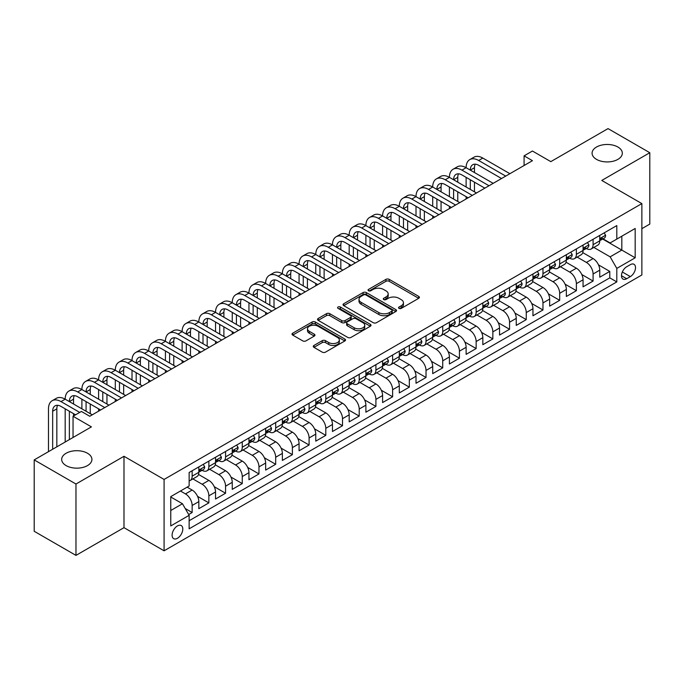 <?xml version="1.0" encoding="UTF-8"?>
<svg xmlns="http://www.w3.org/2000/svg" width="684" height="684" viewBox="0 0 684 684"><rect width="100%" height="100%" fill="white"/><g stroke="black" fill="none" stroke-linecap="round" stroke-linejoin="round"><path stroke-width="1.03" d="M399.011 308.364A1.624 0.941 0 0 0 401.311 308.364L418.728 298.309A2.317 1.342 0 0 0 419.412 297.36A2.317 1.342 0 0 0 418.728 296.411L389.213 279.371A2.317 1.342 0 0 0 385.938 279.371L368.514 289.435A1.624 0.941 0 0 0 368.035 290.093A1.624 0.941 0 0 0 368.514 290.76A1.624 0.941 0 0 0 370.805 290.76L373.062 289.46A7.421 4.284 0 0 1 383.562 289.46L386.015 290.88A7.421 4.284 0 0 1 388.187 293.906A7.421 4.284 0 0 1 386.015 296.933L383.767 298.241A1.624 0.941 0 0 0 383.288 298.899A1.624 0.941 0 0 0 383.767 299.566A1.624 0.941 0 0 0 386.058 299.566L388.315 298.258A7.421 4.284 0 0 1 398.806 298.258L401.269 299.678A7.421 4.284 0 0 1 403.44 302.713A7.421 4.284 0 0 1 401.269 305.739L399.011 307.039A1.624 0.941 0 0 0 398.541 307.706A1.624 0.941 0 0 0 399.011 308.364L399.011 307.039M87.492 453.253A15.116 8.73 0 0 0 71.016 451.363A15.116 8.73 0 0 0 61.68 459.426A15.116 8.73 0 0 0 66.109 465.599A15.116 8.73 0 0 0 82.584 467.488A15.116 8.73 0 0 0 91.921 459.426A15.116 8.73 0 0 0 87.492 453.253M617.891 147.026A15.116 8.73 0 0 0 601.416 145.136A15.116 8.73 0 0 0 592.079 153.199A15.116 8.73 0 0 0 596.508 159.372A15.116 8.73 0 0 0 612.984 161.27A15.116 8.73 0 0 0 622.32 153.199A15.116 8.73 0 0 0 617.891 147.026M177.447 538.274A7.558 4.369 120 0 0 182.389 531.613A7.558 4.369 120 0 0 181.234 525.551A7.558 4.369 120 0 0 177.447 525.928A7.558 4.369 120 0 0 172.513 532.588A7.558 4.369 120 0 0 173.668 538.65A7.558 4.369 120 0 0 177.447 538.274M313.947 345.454A2.317 1.342 0 0 0 313.272 346.403A2.317 1.342 0 0 0 313.947 347.344L322.232 352.132A2.317 1.342 0 0 0 325.507 352.132L344.856 340.957A2.317 1.342 0 0 0 345.54 340.008A2.317 1.342 0 0 0 344.856 339.067L315.341 322.027A2.317 1.342 0 0 0 312.066 322.027L292.718 333.193A2.317 1.342 0 0 0 292.034 334.143A2.317 1.342 0 0 0 292.718 335.092L302.721 340.863A2.317 1.342 0 0 0 305.996 340.863L314.281 336.083A2.317 1.342 0 0 0 314.956 335.134A2.317 1.342 0 0 0 314.281 334.185L309.322 331.321A6.207 3.582 0 0 1 307.501 328.79A6.207 3.582 0 0 1 311.331 325.481A6.207 3.582 0 0 1 318.094 326.259L337.52 337.477A6.207 3.582 0 0 1 339.341 340.008A6.207 3.582 0 0 1 335.511 343.317A6.207 3.582 0 0 1 328.748 342.547L325.507 340.675A2.317 1.342 0 0 0 322.232 340.675L313.947 345.454L313.947 347.344M641.866 228.67L649.8 224.096L649.8 152.72L608.033 128.609L550.817 161.638L532.443 151.027L524.089 155.849L532.443 160.68L89.749 416.265L81.396 411.443L73.043 416.265L73.043 437.486M75.967 484.024L75.967 555.391L123.992 527.663L123.992 456.288L75.967 484.024L34.2 459.904L91.417 426.876L73.043 416.265M123.992 456.288L164.083 479.441L641.866 203.593L641.866 274.968L164.083 550.808L164.083 479.441M649.8 152.72L601.775 180.448L641.866 203.593M373.225 322.686A2.317 1.342 0 0 0 376.508 322.686L395.856 311.511A2.317 1.342 0 0 0 396.532 310.57A2.317 1.342 0 0 0 395.856 309.621L366.342 292.581A2.317 1.342 0 0 0 363.059 292.581L343.71 303.756A2.317 1.342 0 0 0 343.035 304.696A2.317 1.342 0 0 0 343.71 305.645L373.225 322.686M338.7 308.715A1.624 0.941 0 0 1 340.35 308.946L340.35 307.022L370.36 324.344A2.317 1.342 0 0 1 371.036 325.293A2.317 1.342 0 0 1 370.36 326.234L351.012 337.409A2.317 1.342 0 0 1 347.728 337.409L318.214 320.368L326.49 315.623L326.49 313.691L318.214 318.47A2.317 1.342 0 0 0 317.538 319.419A2.317 1.342 0 0 0 318.214 320.368L318.214 318.47M326.49 315.623A2.317 1.342 0 0 1 329.773 315.623L329.773 313.691A2.317 1.342 0 0 0 326.49 313.691M329.773 313.691L341.743 320.599A2.317 1.342 0 0 0 345.027 320.599L350.516 317.436A2.317 1.342 0 0 0 351.2 316.487A2.317 1.342 0 0 0 350.516 315.538L338.058 308.347A1.624 0.941 0 0 1 337.58 307.68A1.624 0.941 0 0 1 338.58 306.817A1.624 0.941 0 0 1 340.35 307.022M75.967 555.391L34.2 531.28L34.2 459.904M188.681 514.522L192.153 512.521L185.219 508.52M180.456 491.009L185.467 493.908A9.448 5.455 60 0 1 192.153 505.485L198.83 501.62L198.83 508.665L208.859 502.877L197.556 496.353M192.914 478.92L202.173 484.263A9.448 5.455 60 0 1 208.859 495.832L215.537 491.976L215.537 499.021L225.566 493.232L214.263 486.709M209.62 469.267L218.88 474.619A9.448 5.455 60 0 1 225.566 486.187L232.244 482.331L232.244 489.376L242.264 483.588L230.97 477.064M226.327 459.622L235.587 464.975A9.448 5.455 60 0 1 242.264 476.543L248.95 472.687L248.95 479.732L258.971 473.944L247.676 467.42M243.034 449.978L252.293 455.33A9.448 5.455 60 0 1 258.971 466.898L265.657 463.042L265.657 470.088L275.678 464.299L264.383 457.776M259.74 440.334L269 445.686A9.448 5.455 60 0 1 275.678 457.254L282.364 453.398L282.364 460.443L292.384 454.655L281.09 448.131M276.439 430.689L285.698 436.041A9.448 5.455 60 0 1 292.384 447.61L299.07 443.754L299.07 450.79L309.091 445.01L297.788 438.487M293.145 421.045L302.405 426.388A9.448 5.455 60 0 1 309.091 437.965L315.769 434.109L315.769 441.146L325.798 435.366L314.495 428.842M309.852 411.4L319.112 416.744A9.448 5.455 60 0 1 325.798 428.321L332.475 424.465L332.475 431.501L342.504 425.722L331.201 419.198M326.559 401.756L335.818 407.1A9.448 5.455 60 0 1 342.504 418.676L349.182 414.82L349.182 421.857L359.203 416.069L347.908 409.554M343.265 392.112L352.525 397.455A9.448 5.455 60 0 1 359.203 409.032L365.889 405.176L365.889 412.213L375.909 406.424L364.615 399.909M359.972 382.467L369.232 387.811A9.448 5.455 60 0 1 375.909 399.388L382.595 395.532L382.595 402.568L392.616 396.78L381.321 390.256M376.679 372.823L385.938 378.166A9.448 5.455 60 0 1 392.616 389.743L399.302 385.887L399.302 392.924L409.323 387.135L398.028 380.612M393.377 363.178L402.645 368.522A9.448 5.455 60 0 1 409.323 380.099L416.009 376.243L416.009 383.279L426.029 377.491L414.735 370.967M410.084 353.534L419.343 358.878A9.448 5.455 60 0 1 426.029 370.454L432.707 366.598L432.707 373.635L442.736 367.847L431.433 361.323M426.79 343.89L436.05 349.233A9.448 5.455 60 0 1 442.736 360.81L449.414 356.954L449.414 363.991L459.443 358.202L448.14 351.679M443.497 334.245L452.757 339.589A9.448 5.455 60 0 1 459.443 351.166L466.12 347.301L466.12 354.346L476.149 348.558L464.846 342.034M460.204 324.601L469.463 329.944A9.448 5.455 60 0 1 476.149 341.521L482.827 337.657L482.827 344.702L492.848 338.913L481.553 332.39M476.91 314.956L486.17 320.3A9.448 5.455 60 0 1 492.848 331.877L499.534 328.012L499.534 335.057L509.554 329.269L498.26 322.745M493.617 305.312L502.877 310.656A9.448 5.455 60 0 1 509.554 322.232L516.24 318.368L516.24 325.413L526.261 319.625L514.966 313.101M510.324 295.659L519.584 301.011A9.448 5.455 60 0 1 526.261 312.579L532.947 308.723L532.947 315.769L542.968 309.98L531.673 303.457M527.022 286.015L536.282 291.367A9.448 5.455 60 0 1 542.968 302.935L549.654 299.079L549.654 306.124L559.674 300.336L548.371 293.812M543.729 276.37L552.988 281.722A9.448 5.455 60 0 1 559.674 293.291L566.352 289.435L566.352 296.48L576.381 290.691L565.078 284.168M560.435 266.726L569.695 272.078A9.448 5.455 60 0 1 576.381 283.646L583.059 279.79L583.059 286.835L593.088 281.047L593.088 274.002A9.448 5.455 -120 0 0 586.402 262.434L577.142 257.081M581.785 274.523L593.088 281.047M198.83 501.62A9.448 5.455 -120 0 0 192.153 490.052L187.142 487.153M215.537 491.976A9.448 5.455 -120 0 0 208.859 480.407L198.522 474.439M232.244 482.331A9.448 5.455 -120 0 0 225.566 470.763L215.229 464.795M248.95 472.687A9.448 5.455 -120 0 0 242.264 461.11L231.936 455.151M265.657 463.042A9.448 5.455 -120 0 0 258.971 451.466L248.643 445.506M282.364 453.398A9.448 5.455 -120 0 0 275.678 441.821L265.349 435.862M299.07 443.754A9.448 5.455 -120 0 0 292.384 432.177L282.056 426.217M315.769 434.109A9.448 5.455 -120 0 0 309.091 422.532L298.763 416.573M332.475 424.465A9.448 5.455 -120 0 0 325.798 412.888L315.461 406.929M349.182 414.82A9.448 5.455 -120 0 0 342.504 403.244L332.168 397.284M365.889 405.176A9.448 5.455 -120 0 0 359.203 393.599L348.874 387.631M382.595 395.532A9.448 5.455 -120 0 0 375.909 383.955L365.581 377.987M399.302 385.887A9.448 5.455 -120 0 0 392.616 374.31L382.288 368.343M416.009 376.243A9.448 5.455 -120 0 0 409.323 364.666L398.994 358.698M432.707 366.598A9.448 5.455 -120 0 0 426.029 355.022L415.701 349.054M449.414 356.954A9.448 5.455 -120 0 0 442.736 345.377L432.399 339.409M466.12 347.301A9.448 5.455 -120 0 0 459.443 335.733L449.106 329.765M482.827 337.657A9.448 5.455 -120 0 0 476.149 326.088L465.813 320.121M499.534 328.012A9.448 5.455 -120 0 0 492.848 316.444L482.519 310.476M516.24 318.368A9.448 5.455 -120 0 0 509.554 306.8L499.226 300.832M532.947 308.723A9.448 5.455 -120 0 0 526.261 297.155L515.933 291.187M549.654 299.079A9.448 5.455 -120 0 0 542.968 287.511L532.639 281.543M566.352 289.435A9.448 5.455 -120 0 0 559.674 277.858L549.346 271.899M583.059 279.79A9.448 5.455 -120 0 0 576.381 268.214L566.044 262.254M630.34 264.648L626.664 266.769A7.327 4.232 120 0 0 621.876 273.224A7.327 4.232 120 0 0 623.004 279.089A7.327 4.232 120 0 0 626.664 278.73L630.34 276.61A7.327 4.232 120 0 0 635.12 270.154A7.327 4.232 120 0 0 634 264.289A7.327 4.232 120 0 0 630.34 264.648M170.769 510.495L182.466 503.74L189.143 515.317L189.143 528.817L616.806 281.911L616.806 268.41L610.128 256.833L593.849 247.437M189.143 515.317L170.769 525.928L170.769 496.61L189.143 485.999L189.143 472.499L616.806 225.583L616.806 239.092L635.179 228.482L635.179 257.8L616.806 268.41M202.088 470.318L202.173 470.37A9.448 5.455 60 0 0 206.901 470.84L213.579 466.984A9.448 5.455 -120 0 0 215.537 462.658L215.537 457.254M218.794 460.674L218.88 460.725A9.448 5.455 60 0 0 223.608 461.196L230.286 457.339A9.448 5.455 -120 0 0 232.244 453.013L232.244 447.61M235.501 451.03L235.587 451.081A9.448 5.455 60 0 0 240.315 451.551L246.992 447.695A9.448 5.455 -120 0 0 248.95 443.369L248.95 437.965M252.208 441.385L252.293 441.436A9.448 5.455 60 0 0 257.013 441.907L263.699 438.051A9.448 5.455 -120 0 0 265.657 433.724L265.657 428.321M268.906 431.741L269 431.792A9.448 5.455 60 0 0 273.72 432.262L280.406 428.406A9.448 5.455 -120 0 0 282.364 424.08L282.364 418.676M285.613 422.096L285.698 422.148A9.448 5.455 60 0 0 290.426 422.618L297.113 418.762A9.448 5.455 -120 0 0 299.07 414.436L299.07 409.032M302.319 412.452L302.405 412.503A9.448 5.455 60 0 0 307.133 412.974L313.819 409.118A9.448 5.455 -120 0 0 315.769 404.791L315.769 399.388M319.026 402.808L319.112 402.859A9.448 5.455 60 0 0 323.84 403.329L330.517 399.473A9.448 5.455 -120 0 0 332.475 395.147L332.475 389.743M335.733 393.163L335.818 393.214A9.448 5.455 60 0 0 340.546 393.685L347.224 389.82A9.448 5.455 -120 0 0 349.182 385.502L349.182 380.099M352.44 383.519L352.525 383.57A9.448 5.455 60 0 0 357.253 384.04L363.931 380.176A9.448 5.455 -120 0 0 365.889 375.849L365.889 370.454M369.146 373.874L369.232 373.926A9.448 5.455 60 0 0 373.951 374.396L380.637 370.531A9.448 5.455 -120 0 0 382.595 366.205L382.595 360.81M385.844 364.23L385.938 364.281A9.448 5.455 60 0 0 390.658 364.752L397.344 360.887A9.448 5.455 -120 0 0 399.302 356.561L399.302 351.166M402.551 354.586L402.645 354.637A9.448 5.455 60 0 0 407.365 355.099L414.051 351.243A9.448 5.455 -120 0 0 416.009 346.916L416.009 341.521M419.258 344.941L419.343 344.993A9.448 5.455 60 0 0 424.071 345.454L430.758 341.598A9.448 5.455 -120 0 0 432.707 337.272L432.707 331.868M435.964 335.297L436.05 335.348A9.448 5.455 60 0 0 440.778 335.81L447.456 331.954A9.448 5.455 -120 0 0 449.414 327.627L449.414 322.224M452.671 325.652L452.757 325.704A9.448 5.455 60 0 0 457.485 326.165L464.162 322.309A9.448 5.455 -120 0 0 466.12 317.983L466.12 312.579M469.378 316.008L469.463 316.059A9.448 5.455 60 0 0 474.192 316.521L480.869 312.665A9.448 5.455 -120 0 0 482.827 308.339L482.827 302.935M486.085 306.364L486.17 306.406A9.448 5.455 60 0 0 490.898 306.877L497.576 303.021A9.448 5.455 -120 0 0 499.534 298.694L499.534 293.291M502.791 296.719L502.877 296.762A9.448 5.455 60 0 0 507.596 297.232L514.283 293.376A9.448 5.455 -120 0 0 516.24 289.05L516.24 283.646M519.489 287.066L519.584 287.118A9.448 5.455 60 0 0 524.303 287.588L530.989 283.732A9.448 5.455 -120 0 0 532.947 279.405L532.947 274.002M536.196 277.422L536.282 277.473A9.448 5.455 60 0 0 541.01 277.943L547.696 274.087A9.448 5.455 -120 0 0 549.654 269.761L549.654 264.357M552.903 267.777L552.988 267.829A9.448 5.455 60 0 0 557.716 268.299L564.403 264.443A9.448 5.455 -120 0 0 566.352 260.117L566.352 254.713M569.61 258.133L569.695 258.184A9.448 5.455 60 0 0 574.423 258.655L581.101 254.799A9.448 5.455 -120 0 0 583.059 250.472L583.059 245.069M189.143 520.721L609.786 277.858L609.786 271.403L599.765 277.191L599.765 270.146A9.448 5.455 -120 0 0 593.088 258.569L582.751 252.61M586.316 248.489L586.402 248.54A9.448 5.455 -120 0 0 591.13 249.01A9.448 5.455 -120 0 0 593.088 244.684L593.088 239.28M591.13 249.01L597.807 245.154A9.448 5.455 -120 0 0 599.765 240.828L599.765 235.424M192.153 470.754L192.153 476.158A9.448 5.455 60 0 1 190.195 480.484A9.448 5.455 60 0 1 189.143 480.869M190.195 480.484L196.872 476.628A9.448 5.455 -120 0 0 198.83 472.302L198.83 466.898M208.859 461.11L208.859 466.514A9.448 5.455 60 0 1 206.901 470.84M225.566 451.466L225.566 456.869A9.448 5.455 60 0 1 223.608 461.196M242.264 441.821L242.264 447.225A9.448 5.455 60 0 1 240.315 451.551M258.971 432.177L258.971 437.58A9.448 5.455 60 0 1 257.013 441.907M275.678 422.532L275.678 427.936A9.448 5.455 60 0 1 273.72 432.262M292.384 412.888L292.384 418.292A9.448 5.455 60 0 1 290.426 422.618M309.091 403.244L309.091 408.647A9.448 5.455 60 0 1 307.133 412.974M325.798 393.599L325.798 399.003A9.448 5.455 60 0 1 323.84 403.329M342.504 383.955L342.504 389.358A9.448 5.455 60 0 1 340.546 393.685M359.203 374.31L359.203 379.714A9.448 5.455 60 0 1 357.253 384.04M375.909 364.666L375.909 370.07A9.448 5.455 60 0 1 373.951 374.396M392.616 355.022L392.616 360.425A9.448 5.455 60 0 1 390.658 364.752M409.323 345.377L409.323 350.781A9.448 5.455 60 0 1 407.365 355.099M426.029 335.733L426.029 341.128A9.448 5.455 60 0 1 424.071 345.454M442.736 326.088L442.736 331.483A9.448 5.455 60 0 1 440.778 335.81M459.443 316.444L459.443 321.839A9.448 5.455 60 0 1 457.485 326.165M476.149 306.8L476.149 312.195A9.448 5.455 60 0 1 474.192 316.521M492.848 297.147L492.848 302.55A9.448 5.455 60 0 1 490.898 306.877M509.554 287.502L509.554 292.906A9.448 5.455 60 0 1 507.596 297.232M526.261 277.858L526.261 283.262A9.448 5.455 60 0 1 524.303 287.588M542.968 268.214L542.968 273.617A9.448 5.455 60 0 1 541.01 277.943M559.674 258.569L559.674 263.973A9.448 5.455 60 0 1 557.716 268.299M576.381 248.925L576.381 254.328A9.448 5.455 60 0 1 574.423 258.655M576.381 283.646L576.381 290.691M559.674 293.291L559.674 300.336M542.968 302.935L542.968 309.98M526.261 312.579L526.261 319.625M509.554 322.232L509.554 329.269M492.848 331.877L492.848 338.913M476.149 341.521L476.149 348.558M459.443 351.166L459.443 358.202M442.736 360.81L442.736 367.847M426.029 370.454L426.029 377.491M409.323 380.099L409.323 387.135M392.616 389.743L392.616 396.78M375.909 399.388L375.909 406.424M359.203 409.032L359.203 416.069M342.504 418.676L342.504 425.722M325.798 428.321L325.798 435.366M309.091 437.965L309.091 445.01M292.384 447.61L292.384 454.655M275.678 457.254L275.678 464.299M258.971 466.898L258.971 473.944M242.264 476.543L242.264 483.588M225.566 486.187L225.566 493.232M208.859 495.832L208.859 502.877M192.153 505.485L192.153 512.521M182.466 503.74L170.769 496.994M610.128 256.833L621.816 250.088L621.816 236.194L635.179 228.482M602.689 239.041L635.179 257.8M603.023 238.844L610.128 242.948L616.806 239.092M123.992 527.663L164.083 550.808M524.089 155.849L524.089 165.502M598.491 264.879L609.786 271.403M609.786 277.858L616.806 281.911M399.661 308.595L401.269 307.672A7.421 4.284 0 0 0 403.44 304.637L403.44 302.713M388.187 293.906L388.187 295.839A7.421 4.284 0 0 1 386.015 298.865L384.408 299.789M418.702 298.327L389.213 281.304A2.317 1.342 0 0 0 385.938 281.304L369.163 290.991M395.822 311.536L366.342 294.513A2.317 1.342 0 0 0 363.059 294.513L343.744 305.662M391.761 311.229A1.624 0.941 0 0 0 392.231 310.57A1.624 0.941 0 0 0 391.761 309.903L365.846 294.949A1.624 0.941 0 0 0 363.555 294.949L361.178 296.317A7.421 4.284 0 0 0 359.006 299.353A7.421 4.284 0 0 0 361.178 302.379L378.885 312.605A7.421 4.284 0 0 0 389.376 312.605L391.761 311.229L391.761 313.161A1.624 0.941 0 0 0 392.231 312.494L392.231 310.57M359.006 299.353L359.006 301.276A7.421 4.284 0 0 0 361.178 304.312L361.178 302.379M391.761 313.161L389.376 314.529A7.421 4.284 0 0 1 378.885 314.529L361.178 304.312M329.773 315.623L341.743 322.532A2.317 1.342 0 0 0 345.027 322.532L350.516 319.36A2.317 1.342 0 0 0 351.2 318.411L351.2 316.487M340.35 308.946L370.326 326.251M354.167 327.773A6.207 3.582 0 0 0 360.93 328.551A6.207 3.582 0 0 0 364.752 325.242A6.207 3.582 0 0 0 362.939 322.711L356.09 318.761A2.317 1.342 0 0 0 352.816 318.761L347.318 321.925A2.317 1.342 0 0 0 346.643 322.874A2.317 1.342 0 0 0 347.318 323.823L354.167 327.773L354.167 329.705A6.207 3.582 0 0 0 360.93 330.483A6.207 3.582 0 0 0 364.752 327.174L364.752 325.242M346.643 322.874L346.643 324.806A2.317 1.342 0 0 0 347.318 325.755L347.318 323.823M354.167 329.705L347.318 325.755M339.341 340.008L339.341 341.94A6.207 3.582 0 0 1 335.511 345.249A6.207 3.582 0 0 1 328.748 344.471L325.507 342.599A2.317 1.342 0 0 0 322.232 342.599L313.982 347.369M307.501 328.79L307.501 330.723A6.207 3.582 0 0 0 309.322 333.253L309.322 331.321M314.247 336.101L309.322 333.253M344.83 340.974L315.341 323.951A2.317 1.342 0 0 0 312.066 323.951L292.743 335.109M604.194 232.868L605.614 235.33A6.259 3.617 60 0 1 604.314 238.1L601.142 239.93A6.259 3.617 -120 0 0 602.236 238.485L602.1 237.929M48.487 451.662L48.487 408.835A17.716 10.234 60 0 1 52.155 400.73L56.327 398.319A17.716 10.234 60 0 1 65.185 399.191A17.716 10.234 60 0 1 68.862 391.086L73.034 388.674A17.716 10.234 60 0 1 81.892 389.547A17.716 10.234 60 0 1 85.568 381.441L89.741 379.03A17.716 10.234 60 0 1 98.599 379.902A17.716 10.234 60 0 1 102.267 371.797L106.447 369.386A17.716 10.234 60 0 1 115.305 370.258A17.716 10.234 60 0 1 118.973 362.144L123.154 359.733A17.716 10.234 60 0 1 132.012 360.613A17.716 10.234 60 0 1 135.68 352.499L139.861 350.088A17.716 10.234 60 0 1 148.719 350.969A17.716 10.234 60 0 1 152.387 342.855L156.559 340.444A17.716 10.234 60 0 1 165.425 341.325A17.716 10.234 60 0 1 169.093 333.211L173.266 330.799A17.716 10.234 60 0 1 182.124 331.68A17.716 10.234 60 0 1 185.8 323.566L189.972 321.155A17.716 10.234 60 0 1 198.83 322.036A17.716 10.234 60 0 1 202.507 313.922L206.679 311.511A17.716 10.234 60 0 1 215.537 312.391A17.716 10.234 60 0 1 219.205 304.277L223.386 301.866A17.716 10.234 60 0 1 232.244 302.747A17.716 10.234 60 0 1 235.912 294.633L240.093 292.222A17.716 10.234 60 0 1 248.95 293.103A17.716 10.234 60 0 1 252.618 284.989L256.799 282.577A17.716 10.234 60 0 1 265.657 283.458A17.716 10.234 60 0 1 269.325 275.344L273.506 272.933A17.716 10.234 60 0 1 282.364 273.814A17.716 10.234 60 0 1 286.032 265.7L290.204 263.289A17.716 10.234 60 0 1 299.07 264.169A17.716 10.234 60 0 1 302.738 256.055L306.911 253.644A17.716 10.234 60 0 1 315.769 254.525A17.716 10.234 60 0 1 319.445 246.411L323.618 244A17.716 10.234 60 0 1 332.475 244.872A17.716 10.234 60 0 1 336.152 236.767L340.324 234.356A17.716 10.234 60 0 1 349.182 235.228A17.716 10.234 60 0 1 352.85 227.122L357.031 224.711A17.716 10.234 60 0 1 365.889 225.583A17.716 10.234 60 0 1 369.557 217.478L373.738 215.067A17.716 10.234 60 0 1 382.595 215.939A17.716 10.234 60 0 1 386.263 207.833L390.444 205.422A17.716 10.234 60 0 1 399.302 206.294A17.716 10.234 60 0 1 402.97 198.189L407.142 195.778A17.716 10.234 60 0 1 416.009 196.65A17.716 10.234 60 0 1 419.677 188.536L423.849 186.125A17.716 10.234 60 0 1 432.707 187.006A17.716 10.234 60 0 1 436.383 178.892L440.556 176.481A17.716 10.234 60 0 1 449.414 177.361A17.716 10.234 60 0 1 453.09 169.247L457.263 166.836A17.716 10.234 60 0 1 466.12 167.717A17.716 10.234 60 0 1 469.788 159.603L473.969 157.192A17.716 10.234 60 0 1 482.827 158.072L509.888 173.693M469.788 159.603A17.716 10.234 60 0 1 478.655 160.483L505.715 176.104M599.979 240.221L600.005 240.221A6.259 3.617 -120 0 0 601.142 239.93M601.424 238.023L602.236 238.485C601.843 237.545 601.168 237.929 600.227 239.648A6.259 3.617 60 0 1 599.765 240.537M501.534 178.515L478.655 165.306A11.816 6.823 -120 0 0 472.747 164.724A11.816 6.823 -120 0 0 470.301 170.128L474.474 167.717L474.474 172.539M475.218 164.177A11.816 6.823 -120 0 0 474.474 167.717M470.301 179.772L470.301 189.417M474.474 182.183L474.474 191.828M466.12 198.967L466.12 196.65M466.12 187.006L466.12 177.361M587.488 242.512L588.907 244.975A6.259 3.617 60 0 1 587.607 247.745L584.435 249.574A6.259 3.617 -120 0 0 585.53 248.13L585.393 247.574M453.09 169.247A17.716 10.234 60 0 1 461.948 170.128L466.12 167.717L493.181 183.338M461.948 170.128L489.009 185.749M583.272 249.865L583.298 249.865A6.259 3.617 -120 0 0 584.435 249.574M584.717 247.668L585.53 248.13C585.136 247.189 584.469 247.574 583.52 249.292A6.259 3.617 60 0 1 583.059 250.182M484.836 188.16L461.948 174.95A11.816 6.823 -120 0 0 456.04 174.369A11.816 6.823 -120 0 0 453.595 179.772L457.767 177.361L457.767 182.183M458.511 173.822A11.816 6.823 -120 0 0 457.767 177.361M453.595 189.417L453.595 199.061M457.767 191.828L457.767 201.472M449.414 208.611L449.414 206.294M449.414 196.65L449.414 187.006M570.781 252.157L572.2 254.619A6.259 3.617 60 0 1 570.909 257.389L567.729 259.219A6.259 3.617 -120 0 0 568.823 257.774L568.686 257.218M436.383 178.892A17.716 10.234 60 0 1 445.241 179.772L449.414 177.361L476.483 192.991M445.241 179.772L472.302 195.402M566.566 259.51L566.591 259.51A6.259 3.617 -120 0 0 567.729 259.219M568.011 257.312L568.823 257.774C568.43 256.833 567.763 257.218 566.814 258.937A6.259 3.617 60 0 1 566.352 259.826M468.13 197.813L445.241 184.595A11.816 6.823 -120 0 0 439.333 184.013A11.816 6.823 -120 0 0 436.888 189.417L441.06 187.006L441.06 191.828M441.804 183.466A11.816 6.823 -120 0 0 441.06 187.006M436.888 199.061L436.888 208.706M441.06 201.472L441.06 211.117M432.707 218.256L432.707 215.939M432.707 206.294L432.707 196.65M554.074 261.801L555.494 264.263A6.259 3.617 60 0 1 554.202 267.034L551.03 268.863A6.259 3.617 -120 0 0 552.116 267.418L551.988 266.863M419.677 188.536A17.716 10.234 60 0 1 428.535 189.417L432.707 187.006L459.776 202.635M428.535 189.417L455.595 205.046M549.859 269.154L549.885 269.154A6.259 3.617 -120 0 0 551.03 268.863M551.304 266.957L552.116 267.418C551.723 266.478 551.056 266.863 550.116 268.581A6.259 3.617 60 0 1 549.654 269.47M451.423 207.457L428.535 194.239A11.816 6.823 -120 0 0 422.627 193.657A11.816 6.823 -120 0 0 420.181 199.061L424.362 196.65L424.362 201.472M425.097 193.11A11.816 6.823 -120 0 0 424.362 196.65M420.181 208.706L420.181 218.35M424.362 211.117L424.362 220.761M416.009 227.9L416.009 225.583M416.009 215.939L416.009 206.294M537.367 271.445L538.787 273.908A6.259 3.617 60 0 1 537.496 276.678L534.324 278.508A6.259 3.617 -120 0 0 535.41 277.071L535.281 276.516M402.97 198.189A17.716 10.234 60 0 1 411.828 199.061L416.009 196.65L443.07 212.279M411.828 199.061L438.889 214.69M533.152 278.798L533.178 278.798A6.259 3.617 -120 0 0 534.324 278.508M534.606 276.601L535.41 277.071C535.016 276.122 534.349 276.507 533.409 278.226A6.259 3.617 60 0 1 532.947 279.115M434.716 217.102L411.828 203.883A11.816 6.823 -120 0 0 405.92 203.302A11.816 6.823 -120 0 0 403.474 208.706L407.655 206.294L407.655 211.117M408.391 202.755A11.816 6.823 -120 0 0 407.655 206.294M403.474 218.35L403.474 227.994M407.655 220.761L407.655 230.405M399.302 237.545L399.302 235.228M399.302 225.583L399.302 215.939M520.669 281.09L522.089 283.552A6.259 3.617 60 0 1 520.789 286.322L517.617 288.152A6.259 3.617 -120 0 0 518.703 286.716L518.575 286.16M386.263 207.833A17.716 10.234 60 0 1 395.121 208.706L399.302 206.294L426.363 221.924M395.121 208.706L422.19 224.335M516.446 288.451L516.471 288.451A6.259 3.617 -120 0 0 517.617 288.152M517.899 286.245L518.703 286.716C518.31 285.767 517.643 286.151 516.702 287.87A6.259 3.617 60 0 1 516.24 288.759M418.009 226.746L395.121 213.528A11.816 6.823 -120 0 0 389.222 212.946A11.816 6.823 -120 0 0 386.768 218.35L390.949 215.939L390.949 220.761M391.684 212.399A11.816 6.823 -120 0 0 390.949 215.939M386.768 227.994L386.768 237.639M390.949 230.405L390.949 240.05M382.595 247.189L382.595 244.872M382.595 235.228L382.595 225.583M503.963 290.734L505.382 293.197A6.259 3.617 60 0 1 504.082 295.967L500.91 297.796A6.259 3.617 -120 0 0 501.996 296.36L501.868 295.804M369.557 217.478A17.716 10.234 60 0 1 378.414 218.35L382.595 215.939L409.656 231.568M378.414 218.35L405.484 233.979M499.739 298.096L499.765 298.096A6.259 3.617 -120 0 0 500.91 297.796M501.192 295.89L501.996 296.36C501.603 295.411 500.936 295.796 499.995 297.514A6.259 3.617 60 0 1 499.534 298.404M401.303 236.39L378.414 223.172A11.816 6.823 -120 0 0 372.515 222.591A11.816 6.823 -120 0 0 370.061 227.994M374.977 222.043A11.816 6.823 -120 0 0 374.242 225.583L374.242 230.405M370.061 237.639L370.061 247.283M374.242 240.05L374.242 249.694M365.889 256.833L365.889 254.525M365.889 244.872L365.889 235.228M487.256 300.379L488.675 302.841A6.259 3.617 60 0 1 487.376 305.611L484.204 307.441A6.259 3.617 -120 0 0 485.298 306.004L485.161 305.449M352.85 227.122A17.716 10.234 60 0 1 361.716 227.994L365.889 225.583L392.949 241.213M361.716 227.994L388.777 243.624M483.041 307.74L483.058 307.74A6.259 3.617 -120 0 0 484.204 307.441M484.486 305.534L485.298 306.004C484.905 305.055 484.229 305.44 483.289 307.159A6.259 3.617 60 0 1 482.827 308.048M384.596 246.035L361.716 232.816A11.816 6.823 -120 0 0 355.808 232.235A11.816 6.823 -120 0 0 353.363 237.639L357.535 235.228L357.535 240.05M358.279 231.688A11.816 6.823 -120 0 0 357.535 235.228M353.363 247.283L353.363 256.936M357.535 249.694L357.535 259.347M349.182 266.478L349.182 264.169M349.182 254.525L349.182 244.872M470.549 310.023L471.969 312.485A6.259 3.617 60 0 1 470.669 315.256L467.497 317.085A6.259 3.617 -120 0 0 468.591 315.649L468.454 315.093M336.152 236.767A17.716 10.234 60 0 1 345.01 237.639L349.182 235.228L376.243 250.857M345.01 237.639L372.07 253.268M466.334 317.385L466.36 317.385A6.259 3.617 -120 0 0 467.497 317.085M467.779 315.179L468.591 315.649C468.198 314.7 467.523 315.093 466.582 316.803A6.259 3.617 60 0 1 466.12 317.692M367.889 255.679L345.01 242.461A11.816 6.823 -120 0 0 339.102 241.879A11.816 6.823 -120 0 0 336.656 247.283L340.829 244.872L340.829 249.694M341.572 241.332A11.816 6.823 -120 0 0 340.829 244.872M336.656 256.936L336.656 266.58M340.829 259.347L340.829 268.992M332.475 276.122L332.475 273.814M332.475 264.169L332.475 254.525M453.843 319.676L455.262 322.13A6.259 3.617 60 0 1 453.971 324.9L450.79 326.73A6.259 3.617 -120 0 0 451.885 325.293L451.748 324.738M319.445 246.411A17.716 10.234 60 0 1 328.303 247.283L332.475 244.872L359.545 260.501M328.303 247.283L355.364 262.913M449.627 327.029L449.653 327.029A6.259 3.617 -120 0 0 450.79 326.73M451.072 324.823L451.885 325.293C451.491 324.344 450.824 324.738 449.875 326.448A6.259 3.617 60 0 1 449.414 327.337M351.191 265.324L328.303 252.114A11.816 6.823 -120 0 0 322.395 251.524A11.816 6.823 -120 0 0 319.95 256.936L324.122 254.525L324.122 259.347M324.866 250.977A11.816 6.823 -120 0 0 324.122 254.525M319.95 266.58L319.95 276.225M324.122 268.992L324.122 278.636M315.769 285.767L315.769 283.458M315.769 273.814L315.769 264.169M437.136 329.32L438.555 331.774A6.259 3.617 60 0 1 437.264 334.544L434.083 336.374A6.259 3.617 -120 0 0 435.178 334.938L435.05 334.382M302.738 256.055A17.716 10.234 60 0 1 311.596 256.936L315.769 254.525L342.838 270.146M311.596 256.936L338.657 272.557M432.921 336.673L432.946 336.673A6.259 3.617 -120 0 0 434.083 336.374M434.366 334.467L435.178 334.938C434.785 333.997 434.118 334.382 433.169 336.092A6.259 3.617 60 0 1 432.707 336.981M334.485 274.968L311.596 261.758A11.816 6.823 -120 0 0 305.688 261.168A11.816 6.823 -120 0 0 303.243 266.58L307.415 264.169L307.415 268.992M308.159 260.621A11.816 6.823 -120 0 0 307.415 264.169M303.243 276.225L303.243 285.869M307.415 278.636L307.415 288.28M299.07 295.411L299.07 293.103M299.07 283.458L299.07 273.814M420.429 338.965L421.848 341.419A6.259 3.617 60 0 1 420.557 344.189L417.385 346.027A6.259 3.617 -120 0 0 418.471 344.582L418.343 344.026M286.032 265.7A17.716 10.234 60 0 1 294.889 266.58L299.07 264.169L326.131 279.79M294.889 266.58L321.95 282.201M416.214 346.318L416.24 346.318A6.259 3.617 -120 0 0 417.385 346.027M417.668 344.112L418.471 344.582C418.078 343.642 417.411 344.026 416.471 345.736A6.259 3.617 60 0 1 416.009 346.626M317.778 284.612L294.889 271.403A11.816 6.823 -120 0 0 288.981 270.813A11.816 6.823 -120 0 0 286.536 276.225L290.717 273.814L290.717 278.636M291.452 270.266A11.816 6.823 -120 0 0 290.717 273.814M286.536 285.869L286.536 295.514M290.717 288.28L290.717 297.925M282.364 305.055L282.364 302.747M282.364 293.103L282.364 283.458M403.731 348.609L405.15 351.063A6.259 3.617 60 0 1 403.851 353.833L400.679 355.671A6.259 3.617 -120 0 0 401.764 354.226L401.636 353.671M269.325 275.344A17.716 10.234 60 0 1 278.183 276.225L282.364 273.814L309.424 289.435M278.183 276.225L305.244 291.846M399.507 355.962L399.533 355.962A6.259 3.617 -120 0 0 400.679 355.671M400.961 353.756L401.764 354.226C401.371 353.286 400.704 353.671 399.764 355.381A6.259 3.617 60 0 1 399.302 356.279M301.071 294.257L278.183 281.047A11.816 6.823 -120 0 0 272.275 280.457A11.816 6.823 -120 0 0 269.829 285.869L274.01 283.458L274.01 288.28M274.746 279.918A11.816 6.823 -120 0 0 274.01 283.458M269.829 295.514L269.829 305.158M274.01 297.925L274.01 307.569M265.657 314.708L265.657 312.391M265.657 302.747L265.657 293.103M387.024 358.254L388.444 360.707A6.259 3.617 60 0 1 387.144 363.478L383.972 365.316A6.259 3.617 -120 0 0 385.058 363.871L384.93 363.315M252.618 284.989A17.716 10.234 60 0 1 261.476 285.869L265.657 283.458L292.718 299.079M261.476 285.869L288.545 301.49M382.801 365.607L382.826 365.607A6.259 3.617 -120 0 0 383.972 365.316M384.254 363.401L385.058 363.871C384.664 362.93 383.998 363.315 383.057 365.025A6.259 3.617 60 0 1 382.595 365.923M284.364 303.901L261.476 290.691A11.816 6.823 -120 0 0 255.577 290.101A11.816 6.823 -120 0 0 253.123 295.514L257.304 293.103L257.304 297.925M258.039 289.563A11.816 6.823 -120 0 0 257.304 293.103M253.123 305.158L253.123 314.802M257.304 307.569L257.304 317.214M248.95 324.353L248.95 322.036M248.95 312.391L248.95 302.747M370.318 367.898L371.737 370.352A6.259 3.617 60 0 1 370.437 373.122L367.265 374.96A6.259 3.617 -120 0 0 368.351 373.515L368.223 372.96M235.912 294.633A17.716 10.234 60 0 1 244.769 295.514L248.95 293.103L276.011 308.723M244.769 295.514L271.839 311.134M366.094 375.251L366.12 375.251A6.259 3.617 -120 0 0 367.265 374.96M367.547 373.045L368.351 373.515C367.958 372.575 367.291 372.96 366.35 374.67A6.259 3.617 60 0 1 365.889 375.567M267.658 313.546L244.769 300.336A11.816 6.823 -120 0 0 238.87 299.746A11.816 6.823 -120 0 0 236.425 305.158L240.597 302.747L240.597 307.569M241.341 299.207A11.816 6.823 -120 0 0 240.597 302.747M236.425 314.802L236.425 324.447M240.597 317.214L240.597 326.858M232.244 333.997L232.244 331.68M232.244 322.036L232.244 312.391M353.611 377.542L355.03 379.996A6.259 3.617 60 0 1 353.731 382.766L350.559 384.605A6.259 3.617 -120 0 0 351.653 383.16L351.516 382.604M219.205 304.277A17.716 10.234 60 0 1 228.071 305.158L232.244 302.747L259.304 318.368M228.071 305.158L255.132 320.779M349.396 384.895L349.421 384.895A6.259 3.617 -120 0 0 350.559 384.605M350.841 382.698L351.653 383.16C351.26 382.219 350.584 382.604 349.644 384.314A6.259 3.617 60 0 1 349.182 385.212M250.951 323.19L228.071 309.98A11.816 6.823 -120 0 0 222.163 309.39A11.816 6.823 -120 0 0 219.718 314.802L223.89 312.391L223.89 317.214M224.634 308.852A11.816 6.823 -120 0 0 223.89 312.391M219.718 324.447L219.718 334.091M223.89 326.858L223.89 336.502M215.537 343.642L215.537 341.325M215.537 331.68L215.537 322.036M336.904 387.187L338.323 389.649A6.259 3.617 60 0 1 337.024 392.411L333.852 394.249A6.259 3.617 -120 0 0 334.946 392.804L334.809 392.248M202.507 313.922A17.716 10.234 60 0 1 211.365 314.802L215.537 312.391L242.598 328.012M211.365 314.802L238.425 330.423M332.689 394.54L332.715 394.54A6.259 3.617 -120 0 0 333.852 394.249M334.134 392.342L334.946 392.804C334.553 391.864 333.886 392.248 332.937 393.967A6.259 3.617 60 0 1 332.475 394.856M234.253 332.834L211.365 319.625A11.816 6.823 -120 0 0 205.457 319.035A11.816 6.823 -120 0 0 203.011 324.447L207.184 322.036L207.184 326.858M207.927 318.496A11.816 6.823 -120 0 0 207.184 322.036M203.011 334.091L203.011 343.736M207.184 336.502L207.184 346.147M198.83 353.286L198.83 350.969M198.83 341.325L198.83 331.68M320.197 396.831L321.617 399.294A6.259 3.617 60 0 1 320.326 402.064L317.145 403.893A6.259 3.617 -120 0 0 318.24 402.448L318.103 401.893M185.8 323.566A17.716 10.234 60 0 1 194.658 324.447L198.83 322.036L225.9 337.657M194.658 324.447L221.719 340.068M315.982 404.184L316.008 404.184A6.259 3.617 -120 0 0 317.145 403.893M317.427 401.987L318.24 402.448C317.846 401.508 317.179 401.893 316.23 403.611A6.259 3.617 60 0 1 315.769 404.5M217.546 342.479L194.658 329.269A11.816 6.823 -120 0 0 188.75 328.688A11.816 6.823 -120 0 0 186.304 334.091L190.477 331.68L190.477 336.502M191.221 328.14A11.816 6.823 -120 0 0 190.477 331.68M186.304 343.736L186.304 353.38M190.477 346.147L190.477 355.791M182.124 362.93L182.124 360.613M182.124 350.969L182.124 341.325M303.491 406.476L304.91 408.938A6.259 3.617 60 0 1 303.619 411.708L300.447 413.538A6.259 3.617 -120 0 0 301.533 412.093L301.405 411.537M169.093 333.211A17.716 10.234 60 0 1 177.951 334.091L182.124 331.68L209.193 347.301M177.951 334.091L205.012 349.712M299.276 413.829L299.301 413.829A6.259 3.617 -120 0 0 300.447 413.538M300.721 411.631L301.533 412.093C301.14 411.152 300.473 411.537 299.532 413.256A6.259 3.617 60 0 1 299.07 414.145M200.839 352.123L177.951 338.913A11.816 6.823 -120 0 0 172.043 338.332A11.816 6.823 -120 0 0 169.598 343.736L173.779 341.325L173.779 346.147M174.514 337.785A11.816 6.823 -120 0 0 173.779 341.325M169.598 353.38L169.598 363.024M173.779 355.791L173.779 365.436M165.425 372.575L165.425 370.258M165.425 360.613L165.425 350.969M286.784 416.12L288.203 418.582A6.259 3.617 60 0 1 286.912 421.353L283.74 423.182A6.259 3.617 -120 0 0 284.826 421.737L284.698 421.182M152.387 342.855A17.716 10.234 60 0 1 161.244 343.736L165.425 341.325L192.486 356.945M161.244 343.736L188.305 359.356M282.569 423.473L282.595 423.473A6.259 3.617 -120 0 0 283.74 423.182M284.022 421.276L284.826 421.737C284.433 420.797 283.766 421.182 282.825 422.9A6.259 3.617 60 0 1 282.364 423.789M184.133 361.768L161.244 348.558A11.816 6.823 -120 0 0 155.336 347.976A11.816 6.823 -120 0 0 152.891 353.38L157.072 350.969L157.072 355.791M157.807 347.429A11.816 6.823 -120 0 0 157.072 350.969M152.891 363.024L152.891 372.669M157.072 365.436L157.072 375.08M148.719 382.219L148.719 379.902M148.719 370.258L148.719 360.613M270.086 425.764L271.505 428.227A6.259 3.617 60 0 1 270.206 430.997L267.034 432.827A6.259 3.617 -120 0 0 268.119 431.382L267.991 430.826M135.68 352.499A17.716 10.234 60 0 1 144.538 353.38L148.719 350.969L175.779 366.59M144.538 353.38L171.607 369.009M265.862 433.117L265.888 433.117A6.259 3.617 -120 0 0 267.034 432.827M267.316 430.92L268.119 431.382C267.726 430.441 267.059 430.826 266.119 432.544A6.259 3.617 60 0 1 265.657 433.434M167.426 371.421L144.538 358.202A11.816 6.823 -120 0 0 138.638 357.621A11.816 6.823 -120 0 0 136.184 363.024L140.365 360.613L140.365 365.436M141.101 357.074A11.816 6.823 -120 0 0 140.365 360.613M136.184 372.669L136.184 382.313M140.365 375.08L140.365 384.724M132.012 391.864L132.012 389.547M132.012 379.902L132.012 370.258M253.379 435.409L254.799 437.871A6.259 3.617 60 0 1 253.499 440.641L250.327 442.471A6.259 3.617 -120 0 0 251.413 441.026L251.284 440.47M118.973 362.144A17.716 10.234 60 0 1 127.831 363.024L132.012 360.613L159.073 376.243M127.831 363.024L154.9 378.654M249.156 442.762L249.181 442.762A6.259 3.617 -120 0 0 250.327 442.471M250.609 440.564L251.413 441.026C251.019 440.086 250.353 440.47 249.412 442.189A6.259 3.617 60 0 1 248.95 443.078M150.719 381.065L127.831 367.847A11.816 6.823 -120 0 0 121.932 367.265A11.816 6.823 -120 0 0 119.478 372.669L123.659 370.258L123.659 375.08M124.394 366.718A11.816 6.823 -120 0 0 123.659 370.258M119.478 382.313L119.478 391.958M123.659 384.724L123.659 394.369M115.305 401.508L115.305 399.191M115.305 389.547L115.305 379.902M236.673 445.053L238.092 447.516A6.259 3.617 60 0 1 236.792 450.286L233.62 452.115A6.259 3.617 -120 0 0 234.715 450.671L234.578 450.123M102.267 371.797A17.716 10.234 60 0 1 111.133 372.669L115.305 370.258L142.366 385.887M111.133 372.669L138.194 388.298M232.457 452.406L232.474 452.406A6.259 3.617 -120 0 0 233.62 452.115M233.902 450.209L234.715 450.671C234.313 449.73 233.646 450.115 232.705 451.833A6.259 3.617 60 0 1 232.244 452.722M134.013 390.709L111.133 377.491A11.816 6.823 -120 0 0 105.225 376.91A11.816 6.823 -120 0 0 102.78 382.313L106.952 379.902L106.952 384.724M107.696 376.362A11.816 6.823 -120 0 0 106.952 379.902M102.78 391.958L102.78 401.602M106.952 394.369L106.952 404.013M98.599 411.152L98.599 408.835M98.599 399.191L98.599 389.547M219.966 454.698L221.385 457.16A6.259 3.617 60 0 1 220.086 459.93L216.913 461.76A6.259 3.617 -120 0 0 218.008 460.323L217.871 459.768M85.568 381.441A17.716 10.234 60 0 1 94.426 382.313L98.599 379.902L125.659 395.532M94.426 382.313L121.487 397.943M215.751 462.059L215.776 462.059A6.259 3.617 -120 0 0 216.913 461.76M217.196 459.853L218.008 460.323C217.615 459.374 216.939 459.759 215.999 461.478A6.259 3.617 60 0 1 215.537 462.367M117.306 400.354L94.426 387.135A11.816 6.823 -120 0 0 88.518 386.554A11.816 6.823 -120 0 0 86.073 391.958L90.245 389.547L90.245 394.369M90.989 386.007A11.816 6.823 -120 0 0 90.245 389.547M86.073 401.602L86.073 411.246M90.245 404.013L90.245 413.658M81.892 408.835L81.892 399.191M203.259 464.342L204.678 466.804A6.259 3.617 60 0 1 203.387 469.575L200.207 471.404A6.259 3.617 -120 0 0 201.301 469.968L201.164 469.412M68.862 391.086A17.716 10.234 60 0 1 77.719 391.958L81.892 389.547L108.961 405.176M77.719 391.958L104.78 407.587M199.044 471.704L199.07 471.704A6.259 3.617 -120 0 0 200.207 471.404M200.489 469.498L201.301 469.968C200.908 469.019 200.241 469.404 199.292 471.122A6.259 3.617 60 0 1 198.83 472.011M100.608 409.998L77.719 396.78A11.816 6.823 -120 0 0 71.811 396.198A11.816 6.823 -120 0 0 69.366 401.602L73.539 399.191L73.539 404.013M74.282 395.651A11.816 6.823 -120 0 0 73.539 399.191M69.366 411.246L69.366 439.607M73.539 413.658L73.539 415.975M65.185 442.018L65.185 408.835M52.155 400.73A17.716 10.234 60 0 1 61.013 401.602L65.185 399.191L92.255 414.82M61.013 401.602L79.72 412.409M75.548 414.82L61.013 406.424A11.816 6.823 -120 0 0 55.105 405.843A11.816 6.823 -120 0 0 52.659 411.246L52.659 449.251M57.576 405.296A11.816 6.823 -120 0 0 56.832 408.835L56.832 446.84M185.467 493.908L192.153 490.052M202.173 484.263L208.859 480.407M218.88 474.619L225.566 470.763M235.587 464.975L242.264 461.11M252.293 455.33L258.971 451.466M269 445.686L275.678 441.821M285.698 436.041L292.384 432.177M302.405 426.388L309.091 422.532M319.112 416.744L325.798 412.888M335.818 407.1L342.504 403.244M352.525 397.455L359.203 393.599M369.232 387.811L375.909 383.955M385.938 378.166L392.616 374.31M402.645 368.522L409.323 364.666M419.343 358.878L426.029 355.022M436.05 349.233L442.736 345.377M452.757 339.589L459.443 335.733M469.463 329.944L476.149 326.088M486.17 320.3L492.848 316.444M502.877 310.656L509.554 306.8M519.584 301.011L526.261 297.155M536.282 291.367L542.968 287.511M552.988 281.722L559.674 277.858M569.695 272.078L576.381 268.214M586.402 262.434L593.088 258.569M593.088 244.684L599.765 240.828M192.153 476.158L198.83 472.302M208.859 466.514L215.537 462.658M225.566 456.869L232.244 453.013M242.264 447.225L248.95 443.369M258.971 437.58L265.657 433.724M275.678 427.936L282.364 424.08M292.384 418.292L299.07 414.436M309.091 408.647L315.769 404.791M325.798 399.003L332.475 395.147M342.504 389.358L349.182 385.502M359.203 379.714L365.889 375.849M375.909 370.07L382.595 366.205M392.616 360.425L399.302 356.561M409.323 350.781L416.009 346.916M426.029 341.128L432.707 337.272M442.736 331.483L449.414 327.627M459.443 321.839L466.12 317.983M476.149 312.195L482.827 308.339M492.848 302.55L499.534 298.694M509.554 292.906L516.24 289.05M526.261 283.262L532.947 279.405M542.968 273.617L549.654 269.761M559.674 263.973L566.352 260.117M576.381 254.328L583.059 250.472M593.088 274.002L599.765 270.146M622.329 271.984L630.34 276.61M621.482 275.738L626.664 278.73M401.269 307.672L401.269 305.739M383.767 299.566L383.767 298.241M386.015 298.865L386.015 296.933M368.514 290.76L368.514 289.435M385.938 281.304L385.938 279.371M389.213 281.304L389.213 279.371M418.728 298.309L418.728 296.411M343.71 305.645L343.71 303.756M363.059 294.513L363.059 292.581M366.342 294.513L366.342 292.581M395.856 311.511L395.856 309.621M378.885 314.529L378.885 312.605M389.376 314.529L389.376 312.605M341.743 322.532L341.743 320.599M345.027 322.532L345.027 320.599M350.516 319.36L350.516 317.436M370.36 326.234L370.36 324.344M322.232 342.599L322.232 340.675M325.507 342.599L325.507 340.675M328.748 344.471L328.748 342.547M314.281 336.083L314.281 334.185M292.718 335.092L292.718 333.193M312.066 323.951L312.066 322.027M315.341 323.951L315.341 322.027M344.856 340.957L344.856 339.067M605.571 235.253L599.765 238.605M482.827 158.072L478.655 160.483M588.864 244.898L583.059 248.249M572.157 254.542L566.352 257.894M555.459 264.186L549.654 267.538M538.753 273.831L532.947 277.182M522.046 283.484L516.24 286.835M505.339 293.128L499.534 296.48M374.242 225.583L370.07 227.994M488.632 302.773L482.827 306.124M471.926 312.417L466.12 315.769M455.219 322.061L449.414 325.413M438.512 331.706L432.707 335.057M421.814 341.35L416.009 344.702M405.108 350.995L399.302 354.346M388.401 360.639L382.595 363.991M371.694 370.283L365.889 373.635M354.987 379.928L349.182 383.279M338.281 389.572L332.475 392.924M321.574 399.217L315.769 402.568M304.876 408.861L299.07 412.213M288.169 418.505L282.364 421.857M271.462 428.15L265.657 431.501M254.756 437.794L248.95 441.146M238.049 447.439L232.244 450.79M221.342 457.083L215.537 460.435M204.636 466.736L198.83 470.088M56.832 408.835L52.659 411.246"/></g></svg>
